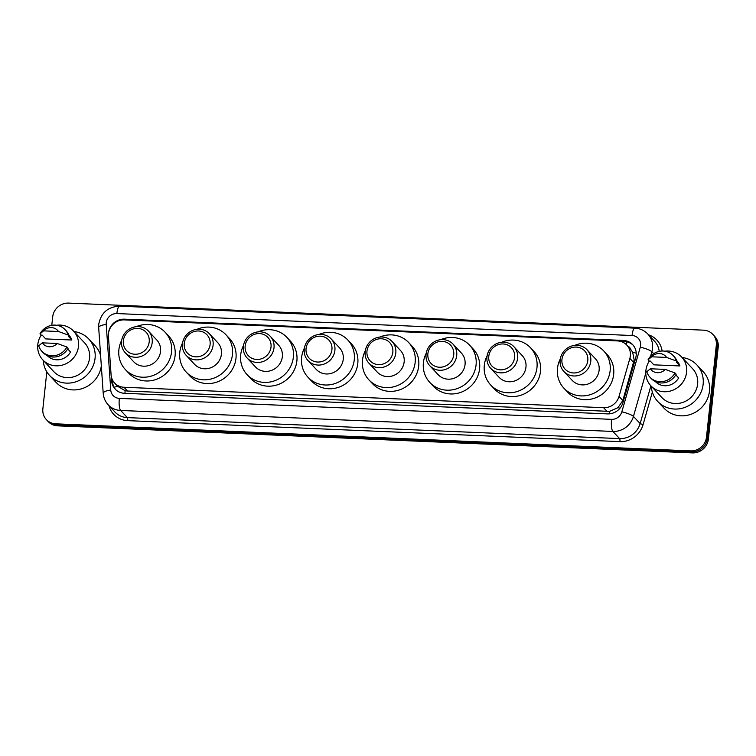 <?xml version="1.0" encoding="UTF-8"?>
<svg xmlns="http://www.w3.org/2000/svg" width="756" height="756" viewBox="0 0 756 756"><rect width="100%" height="100%" fill="white"/><g stroke="black" fill="none" stroke-linecap="round" stroke-linejoin="round"><path stroke-width="1.13" d="M117.747 386.325L125.137 390.729L127.49 391.032L609.525 411.377L617.983 407.654L622.84 400.51L634.152 359.96L632.659 352.22L630.457 348.988A4.961 4.649 -43.1 0 0 627.83 346.172M629.871 358.391A14.874 13.948 -43.1 0 0 630.353 355.906A14.874 13.948 -43.1 0 0 626.847 345.123A14.874 13.948 -43.1 0 0 617.529 340.918L124.371 319.892A14.874 13.948 -43.1 0 0 108.42 336.155L111.085 374.778A14.874 13.948 -43.1 0 0 114.638 383.046A14.874 13.948 -43.1 0 0 123.956 387.252L603.6 407.701A14.874 13.948 -43.1 0 0 619.022 396.427L629.871 358.391L633.689 362.474M626.847 345.123L630.372 348.894A14.874 13.948 136.9 0 1 630.457 348.988M111.321 376.554L111.614 380.816A14.874 13.948 -43.1 0 0 115.167 389.085A14.874 13.948 -43.1 0 0 124.485 393.3L607.531 413.891A14.874 13.948 -43.1 0 0 622.944 402.617L635.692 357.919A14.874 13.948 -43.1 0 0 636.174 355.433A14.874 13.948 -43.1 0 0 632.668 344.66A14.874 13.948 -43.1 0 0 623.35 340.446L124.438 319.174A14.874 13.948 -43.1 0 0 108.486 333.5M620.137 341.277L624.286 341.457A14.874 13.948 136.9 0 1 633.122 345.171M51.786 325.316L52.693 316.858A14.874 13.948 136.9 0 1 68.588 303.099L703.486 330.164A14.874 13.948 136.9 0 1 712.804 334.369A14.874 13.948 136.9 0 1 716.319 345.152L706.491 437.138A14.874 13.948 136.9 0 1 690.587 450.897L55.689 423.823A14.874 13.948 136.9 0 1 46.371 419.618A14.874 13.948 136.9 0 1 42.865 408.845L46.815 371.829M712.804 334.369L714.685 336.382A14.874 13.948 136.9 0 1 718.2 347.155L708.372 439.141L707.427 438.14A14.874 13.948 136.9 0 1 691.532 451.899L56.634 424.834A14.874 13.948 136.9 0 1 47.316 420.62A14.874 13.948 136.9 0 0 56.634 424.834L691.532 451.899A14.874 13.948 136.9 0 0 707.427 438.14L717.255 346.154L707.427 438.14L706.491 437.138M713.749 335.38A14.874 13.948 136.9 0 1 717.255 346.154A14.874 13.948 136.9 0 0 713.749 335.38M115.659 389.576A14.874 13.948 136.9 0 1 112.549 381.818L112.417 379.805M708.372 439.141A14.874 13.948 136.9 0 1 692.468 452.901L57.569 425.836A14.874 13.948 136.9 0 1 48.252 421.631L46.371 419.618M682.073 357.475A26.762 25.109 136.9 0 1 696.824 364.883A26.762 25.109 136.9 0 1 703.137 384.284A26.762 25.109 136.9 0 1 685.144 407.314A26.762 25.109 136.9 0 1 657.748 401.474A26.762 25.109 136.9 0 1 651.322 386.278M696.824 364.883L703.165 371.659A26.762 25.109 136.9 0 1 709.487 391.06A26.762 25.109 136.9 0 1 691.494 414.09A26.762 25.109 136.9 0 1 664.099 408.259L657.748 401.474M664.789 351.19A21.064 19.76 136.9 0 1 681.61 356.983A21.064 19.76 136.9 0 1 686.58 372.254A21.064 19.76 136.9 0 1 672.424 390.38A21.064 19.76 136.9 0 1 650.859 385.787A21.064 19.76 136.9 0 1 645.889 370.516A21.064 19.76 136.9 0 1 649.309 361.028M681.61 356.983L692.657 368.777A21.064 19.76 136.9 0 1 697.637 384.048A21.064 19.76 136.9 0 1 683.471 402.173A21.064 19.76 136.9 0 1 661.906 397.58L650.859 385.787M675.788 374.872L678.652 377.924A14.874 13.948 136.9 0 1 655.395 381.563M665.308 369.41A9.913 9.299 136.9 0 1 650.358 368.767L665.308 369.41L674.995 372.954A15.857 14.874 136.9 0 1 649.952 377.206A15.857 14.874 136.9 0 1 646.786 371.754L650.358 368.767M674.995 372.954L676.176 374.211A15.857 14.874 136.9 0 1 651.133 378.463L649.952 377.206M676.403 362.181L679.937 365.951L653.817 364.836L650.292 361.075L649.243 361.028L648.072 359.771A15.857 14.874 136.9 0 1 673.114 355.518A15.857 14.874 136.9 0 1 676.28 360.971L677.452 362.228L676.403 362.181M677.102 361.226A14.874 13.948 136.9 0 1 679.937 365.951M651.644 356.794A9.913 9.299 136.9 0 1 666.594 357.427L651.644 356.794L648.072 359.771M666.594 357.427L676.28 360.971M673.114 355.518L674.286 356.775A15.857 14.874 136.9 0 1 677.452 362.228M561.944 359.469A13.381 12.55 136.9 0 1 576.252 347.08A13.381 12.55 136.9 0 1 587.799 360.565A13.381 12.55 136.9 0 1 573.483 372.954A13.381 12.55 136.9 0 1 561.944 359.469M560.13 359.988A15.857 14.874 136.9 0 1 570.799 346.342A15.857 14.874 136.9 0 1 587.034 349.801A15.857 14.874 136.9 0 1 590.776 361.292A15.857 14.874 136.9 0 1 580.117 374.948A15.857 14.874 136.9 0 1 563.881 371.489A15.857 14.874 136.9 0 1 560.13 359.988M563.881 371.489L572.226 380.4A15.857 14.874 -43.1 0 0 588.461 383.859A15.857 14.874 -43.1 0 0 599.121 370.204A15.857 14.874 -43.1 0 0 595.378 358.713L587.034 349.801M574.768 345.388A27.263 25.572 136.9 0 1 603.704 350.916A27.263 25.572 136.9 0 1 610.139 370.676A27.263 25.572 136.9 0 1 591.806 394.131A27.263 25.572 136.9 0 1 563.9 388.187A27.263 25.572 136.9 0 1 557.465 368.437A27.263 25.572 136.9 0 1 560.281 358.958M603.704 350.916L607.229 354.687A27.263 25.572 136.9 0 1 613.664 374.447A27.263 25.572 136.9 0 1 595.331 397.902A27.263 25.572 136.9 0 1 567.435 391.958L563.9 388.187M488.782 356.35A13.381 12.55 136.9 0 1 503.09 343.961A13.381 12.55 136.9 0 1 514.638 357.446A13.381 12.55 136.9 0 1 500.321 369.835A13.381 12.55 136.9 0 1 488.782 356.35M486.968 356.87A15.857 14.874 136.9 0 1 497.637 343.224A15.857 14.874 136.9 0 1 513.872 346.683A15.857 14.874 136.9 0 1 517.614 358.174A15.857 14.874 136.9 0 1 506.955 371.829A15.857 14.874 136.9 0 1 490.72 368.37A15.857 14.874 136.9 0 1 486.968 356.87M490.72 368.37L499.064 377.282A15.857 14.874 -43.1 0 0 515.299 380.74A15.857 14.874 -43.1 0 0 525.959 367.085A15.857 14.874 -43.1 0 0 522.216 355.594L513.872 346.683M501.606 342.27A27.263 25.572 136.9 0 1 530.542 347.798A27.263 25.572 136.9 0 1 536.977 367.558A27.263 25.572 136.9 0 1 518.644 391.013A27.263 25.572 136.9 0 1 490.738 385.069A27.263 25.572 136.9 0 1 484.303 365.309A27.263 25.572 136.9 0 1 487.119 355.84M530.542 347.798L534.067 351.568A27.263 25.572 136.9 0 1 540.502 371.328A27.263 25.572 136.9 0 1 522.169 394.783A27.263 25.572 136.9 0 1 494.273 388.839L490.738 385.069M427.877 353.751A13.381 12.55 136.9 0 1 442.184 341.362A13.381 12.55 136.9 0 1 453.732 354.847A13.381 12.55 136.9 0 1 439.416 367.236A13.381 12.55 136.9 0 1 427.877 353.751M426.072 354.271A15.857 14.874 136.9 0 1 436.732 340.625A15.857 14.874 136.9 0 1 452.967 344.084A15.857 14.874 136.9 0 1 456.709 355.585A15.857 14.874 136.9 0 1 446.049 369.23A15.857 14.874 136.9 0 1 429.814 365.772A15.857 14.874 136.9 0 1 426.072 354.271M429.814 365.772L438.159 374.683A15.857 14.874 -43.1 0 0 454.394 378.142A15.857 14.874 -43.1 0 0 465.053 364.496A15.857 14.874 -43.1 0 0 461.311 352.995L452.967 344.084M440.701 339.671A27.263 25.572 136.9 0 1 469.637 345.199A27.263 25.572 136.9 0 1 476.072 364.959A27.263 25.572 136.9 0 1 457.739 388.414A27.263 25.572 136.9 0 1 429.843 382.479A27.263 25.572 136.9 0 1 423.398 362.719A27.263 25.572 136.9 0 1 426.214 353.241M469.637 345.199L473.161 348.97A27.263 25.572 136.9 0 1 479.597 368.73A27.263 25.572 136.9 0 1 461.273 392.184A27.263 25.572 136.9 0 1 433.368 386.24L429.843 382.479M366.972 351.153A13.381 12.55 136.9 0 1 381.279 338.764A13.381 12.55 136.9 0 1 392.827 352.258A13.381 12.55 136.9 0 1 378.52 364.638A13.381 12.55 136.9 0 1 366.972 351.153M365.167 351.682A15.857 14.874 136.9 0 1 375.826 338.026A15.857 14.874 136.9 0 1 392.062 341.485A15.857 14.874 136.9 0 1 395.804 352.986A15.857 14.874 136.9 0 1 385.144 366.632A15.857 14.874 136.9 0 1 368.909 363.173A15.857 14.874 136.9 0 1 365.167 351.682M368.909 363.173L377.253 372.084A15.857 14.874 -43.1 0 0 393.489 375.543A15.857 14.874 -43.1 0 0 404.158 361.897A15.857 14.874 -43.1 0 0 400.406 350.397L392.062 341.485M379.795 337.072A27.263 25.572 136.9 0 1 408.731 342.61A27.263 25.572 136.9 0 1 415.167 362.37A27.263 25.572 136.9 0 1 396.834 385.825A27.263 25.572 136.9 0 1 368.937 379.881A27.263 25.572 136.9 0 1 362.493 360.121A27.263 25.572 136.9 0 1 365.309 350.642M408.731 342.61L412.256 346.371A27.263 25.572 136.9 0 1 418.692 366.131A27.263 25.572 136.9 0 1 400.368 389.586A27.263 25.572 136.9 0 1 372.462 383.642L368.937 379.881M306.067 348.554A13.381 12.55 136.9 0 1 320.374 336.174A13.381 12.55 136.9 0 1 331.922 349.659A13.381 12.55 136.9 0 1 317.615 362.039A13.381 12.55 136.9 0 1 306.067 348.554M304.262 349.083A15.857 14.874 136.9 0 1 314.921 335.437A15.857 14.874 136.9 0 1 331.156 338.896A15.857 14.874 136.9 0 1 334.899 350.387A15.857 14.874 136.9 0 1 324.239 364.033A15.857 14.874 136.9 0 1 308.004 360.574A15.857 14.874 136.9 0 1 304.262 349.083M308.004 360.574L316.348 369.486A15.857 14.874 -43.1 0 0 332.583 372.944A15.857 14.874 -43.1 0 0 343.252 359.298A15.857 14.874 -43.1 0 0 339.501 347.807L331.156 338.896M318.89 334.483A27.263 25.572 136.9 0 1 347.826 340.011A27.263 25.572 136.9 0 1 354.262 359.771A27.263 25.572 136.9 0 1 335.938 383.226A27.263 25.572 136.9 0 1 308.032 377.282A27.263 25.572 136.9 0 1 301.597 357.522A27.263 25.572 136.9 0 1 304.403 348.053M347.826 340.011L351.351 343.772A27.263 25.572 136.9 0 1 357.786 363.532A27.263 25.572 136.9 0 1 339.463 386.987A27.263 25.572 136.9 0 1 311.557 381.043L308.032 377.282M245.161 345.955A13.381 12.55 136.9 0 1 259.469 333.576A13.381 12.55 136.9 0 1 271.017 347.061A13.381 12.55 136.9 0 1 256.709 359.45A13.381 12.55 136.9 0 1 245.161 345.955M243.356 346.484A15.857 14.874 136.9 0 1 254.016 332.838A15.857 14.874 136.9 0 1 270.251 336.297A15.857 14.874 136.9 0 1 274.003 347.788A15.857 14.874 136.9 0 1 263.334 361.434A15.857 14.874 136.9 0 1 247.099 357.985A15.857 14.874 136.9 0 1 243.356 346.484M247.099 357.985L255.443 366.896A15.857 14.874 -43.1 0 0 271.678 370.345A15.857 14.874 -43.1 0 0 282.347 356.7A15.857 14.874 -43.1 0 0 278.595 345.209L270.251 336.297M257.985 331.884A27.263 25.572 136.9 0 1 286.921 337.412A27.263 25.572 136.9 0 1 293.356 357.172A27.263 25.572 136.9 0 1 275.033 380.627A27.263 25.572 136.9 0 1 247.127 374.683A27.263 25.572 136.9 0 1 240.691 354.923A27.263 25.572 136.9 0 1 243.498 345.454M286.921 337.412L290.446 341.183A27.263 25.572 136.9 0 1 296.881 360.933A27.263 25.572 136.9 0 1 278.558 384.398A27.263 25.572 136.9 0 1 250.652 378.454L247.127 374.683M184.256 343.366A13.381 12.55 136.9 0 1 198.563 330.977A13.381 12.55 136.9 0 1 210.111 344.462A13.381 12.55 136.9 0 1 195.804 356.851A13.381 12.55 136.9 0 1 184.256 343.366M182.451 343.885A15.857 14.874 136.9 0 1 193.111 330.24A15.857 14.874 136.9 0 1 209.346 333.698A15.857 14.874 136.9 0 1 213.097 345.19A15.857 14.874 136.9 0 1 202.428 358.845A15.857 14.874 136.9 0 1 186.193 355.386A15.857 14.874 136.9 0 1 182.451 343.885M186.193 355.386L194.538 364.297A15.857 14.874 -43.1 0 0 210.773 367.756A15.857 14.874 -43.1 0 0 221.442 354.11A15.857 14.874 -43.1 0 0 217.7 342.61L209.346 333.698M197.08 329.285A27.263 25.572 136.9 0 1 226.016 334.813A27.263 25.572 136.9 0 1 232.451 354.573A27.263 25.572 136.9 0 1 214.128 378.028A27.263 25.572 136.9 0 1 186.222 372.084A27.263 25.572 136.9 0 1 179.786 352.334A27.263 25.572 136.9 0 1 182.593 342.855M226.016 334.813L229.54 338.584A27.263 25.572 136.9 0 1 235.976 358.344A27.263 25.572 136.9 0 1 217.652 381.799A27.263 25.572 136.9 0 1 189.747 375.855L186.222 372.084M123.351 340.767A13.381 12.55 136.9 0 1 137.658 328.378A13.381 12.55 136.9 0 1 149.206 341.863A13.381 12.55 136.9 0 1 134.899 354.252A13.381 12.55 136.9 0 1 123.351 340.767M121.546 341.287A15.857 14.874 136.9 0 1 132.206 327.641A15.857 14.874 136.9 0 1 148.441 331.1A15.857 14.874 136.9 0 1 152.192 342.6A15.857 14.874 136.9 0 1 141.523 356.246A15.857 14.874 136.9 0 1 125.288 352.787A15.857 14.874 136.9 0 1 121.546 341.287M125.288 352.787L133.642 361.699A15.857 14.874 -43.1 0 0 149.877 365.157A15.857 14.874 -43.1 0 0 160.537 351.512A15.857 14.874 -43.1 0 0 156.794 340.011L148.441 331.1M136.174 326.686A27.263 25.572 136.9 0 1 165.11 332.224A27.263 25.572 136.9 0 1 171.546 351.975A27.263 25.572 136.9 0 1 153.222 375.439A27.263 25.572 136.9 0 1 125.316 369.495A27.263 25.572 136.9 0 1 118.881 349.735A27.263 25.572 136.9 0 1 121.688 340.257M165.11 332.224L168.635 335.985A27.263 25.572 136.9 0 1 175.08 355.745A27.263 25.572 136.9 0 1 156.747 379.2A27.263 25.572 136.9 0 1 128.841 373.256L125.316 369.495M73.984 331.553A26.762 25.109 136.9 0 1 88.736 338.962A26.762 25.109 136.9 0 1 95.058 358.353A26.762 25.109 136.9 0 1 77.065 381.383A26.762 25.109 136.9 0 1 49.66 375.552A26.762 25.109 136.9 0 1 43.234 360.357M88.736 338.962L95.086 345.738A26.762 25.109 136.9 0 1 100.614 355.556M56.7 325.26A21.064 19.76 136.9 0 1 73.521 331.052A21.064 19.76 136.9 0 1 78.501 346.324A21.064 19.76 136.9 0 1 64.336 364.449A21.064 19.76 136.9 0 1 42.771 359.856A21.064 19.76 136.9 0 1 37.8 344.585A21.064 19.76 136.9 0 1 41.221 335.106M73.521 331.052L84.578 342.855A21.064 19.76 136.9 0 1 89.548 358.127A21.064 19.76 136.9 0 1 75.383 376.252A21.064 19.76 136.9 0 1 53.827 371.659L42.771 359.856M67.709 348.951L70.563 352.003A14.874 13.948 136.9 0 1 47.307 355.632M57.229 343.479A9.913 9.299 136.9 0 1 42.279 342.846L57.229 343.479L66.915 347.023A15.857 14.874 136.9 0 1 41.873 351.275A15.857 14.874 136.9 0 1 38.707 345.823L42.279 342.846M66.915 347.023L68.087 348.28A15.857 14.874 136.9 0 1 43.045 352.532L41.873 351.275M68.323 336.259L71.848 340.02L45.729 338.915L42.204 335.144L41.155 335.097L39.983 333.85A15.857 14.874 136.9 0 1 65.025 329.597A15.857 14.874 136.9 0 1 68.191 335.05L69.363 336.307L68.323 336.259M69.013 335.305A14.874 13.948 136.9 0 1 71.848 340.02M101.323 365.838A26.762 25.109 136.9 0 1 83.075 388.291A26.762 25.109 136.9 0 1 56.01 382.328L49.66 375.552M43.555 330.863A9.913 9.299 136.9 0 1 58.505 331.506L43.555 330.863L39.983 333.85M58.505 331.506L68.191 335.05M65.025 329.597L66.197 330.844A15.857 14.874 136.9 0 1 69.363 336.307M626.488 344.764A14.874 3.799 -87.6 0 1 626.97 341.825M609.355 413.853A14.874 3.799 -87.6 0 1 609.525 411.377M617.983 407.654A14.874 2.778 15.9 0 1 619.986 408.221M124.957 393.318A14.874 3.799 -87.6 0 1 125.137 390.729M632.659 352.22A14.874 2.778 15.9 0 1 636.24 353.232M114.099 387.28A14.874 4.101 -3.9 0 1 117.719 386.335M622.84 400.51L619.022 396.427M607.134 411.481L603.6 407.701M127.49 391.032L123.956 387.252M624.286 341.457L623.35 340.446M640.606 345.52A9.913 9.299 -43.1 0 0 632.054 335.522L116.859 313.56A9.913 9.299 -43.1 0 0 106.256 322.736A9.913 9.299 -43.1 0 0 106.227 324.409L110.745 390.049A9.913 9.299 -43.1 0 0 119.325 398.374L611.566 419.353A9.913 9.299 -43.1 0 0 621.838 411.84L640.285 347.174A9.913 9.299 -43.1 0 0 640.606 345.52M632.054 335.522A9.913 2.533 92.4 0 1 634.832 328.132C639.963 328.416 644.31 330.391 647.854 334.067A19.826 18.598 136.9 0 1 652.532 348.431A19.826 18.598 136.9 0 1 651.889 351.748L653.694 353.676M634.832 328.132L119.628 306.171C108.004 306.747 101.039 312.757 98.752 324.192L98.686 327.594A9.913 2.731 -3.9 0 1 106.227 324.409M648.591 334.851A22.302 20.922 136.9 0 1 662.124 351.02M659.223 351.37A19.826 18.598 -43.1 0 0 654.554 341.221L647.854 334.067M652.352 392.09L643.044 424.711A22.302 20.922 136.9 0 1 619.92 441.627L127.688 420.638A22.302 20.922 136.9 0 1 108.968 405.641M690.587 450.897L692.468 452.901M716.319 345.152L718.2 347.155M55.689 423.823L57.569 425.836M645.775 373.18L633.443 416.414L640.143 423.568L650.907 385.834M621.838 411.84A9.913 1.852 15.9 0 1 633.443 416.414A19.826 18.598 136.9 0 1 612.889 431.449L619.589 438.603A19.826 18.598 -43.1 0 0 640.143 423.568L643.044 424.711M640.285 347.174A9.913 1.852 15.9 0 1 651.889 351.748L650.604 356.265M611.566 419.353A9.913 2.533 92.4 0 0 612.889 431.449L120.658 410.461L127.358 417.614L619.589 438.603A2.476 0.633 -87.6 0 1 619.92 441.627M119.325 398.374A9.913 2.533 92.4 0 0 120.658 410.461A19.826 18.598 136.9 0 1 108.231 404.857L114.931 412.011A19.826 18.598 -43.1 0 0 127.358 417.614A2.476 0.633 -87.6 0 1 127.688 420.638M98.686 327.594L103.203 393.243A9.913 2.731 -3.9 0 1 110.745 390.049M119.628 306.171A9.913 2.533 92.4 0 0 116.859 313.56M112.549 381.818L111.614 380.816M125.137 319.93L124.438 319.174M118.238 386.883L114.638 383.046M103.203 393.243C103.553 397.703 105.226 401.578 108.231 404.857"/></g></svg>
